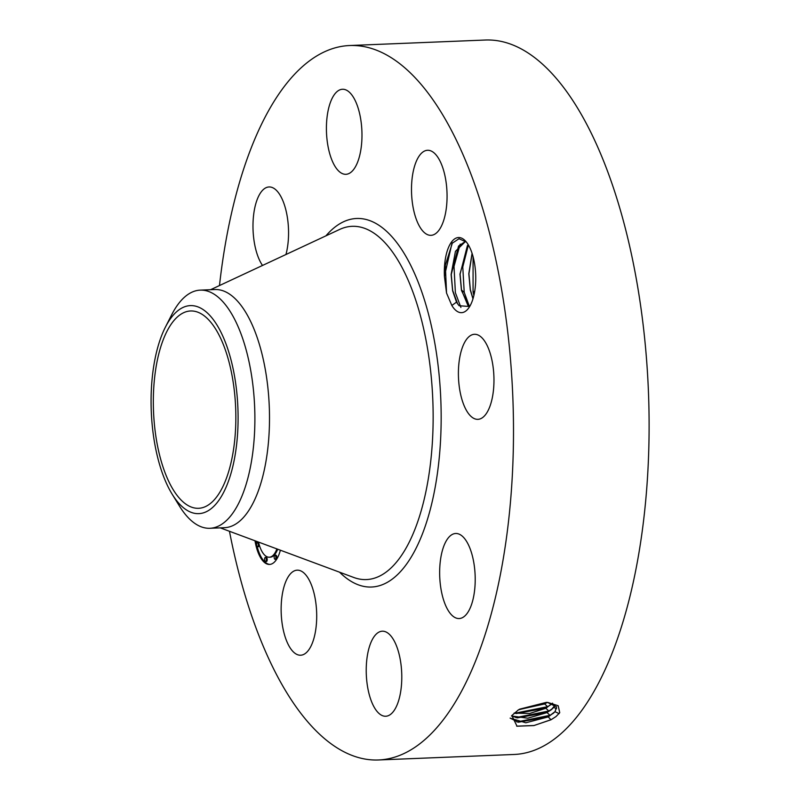 <?xml version="1.0" encoding="UTF-8"?>
<svg xmlns="http://www.w3.org/2000/svg" width="800" height="800" viewBox="0 0 800 800"><rect width="100%" height="100%" fill="white"/><g stroke="black" fill="none" stroke-linecap="round" stroke-linejoin="round"><path stroke-width="1.2" d="M197.41 508.3A98.74 41.1 87.7 0 1 153.46 409.88A98.74 41.1 87.7 0 1 190.58 310.97A98.74 41.1 87.7 0 1 191.76 310.97A98.74 41.1 87.7 0 1 235.71 409.39A98.74 41.1 87.7 0 1 198.59 508.3A98.74 41.1 87.7 0 1 197.41 508.3M232.72 466.88A104.1 43.34 -92.3 0 0 221.55 333.42A104.1 43.34 -92.3 0 0 165.36 327.21A104.1 43.34 -92.3 0 0 156.45 352.39A104.1 43.34 -92.3 0 0 172.14 494.16A104.1 43.34 -92.3 0 0 232.72 466.88M165.36 327.21L171.64 314.85A119.17 49.61 87.7 0 1 200.26 290.13A119.17 49.61 87.7 0 1 201.68 290.13A119.17 49.61 -92.3 0 1 247.06 353.36A119.17 49.61 -92.3 0 1 248.74 474.74A119.17 49.61 87.7 0 1 209.92 528.28A119.17 49.61 87.7 0 1 208.5 528.29A119.17 49.61 -92.3 0 1 179.39 505.96L172.14 494.16M200.26 290.13L214.87 289.54A119.17 49.61 87.7 0 1 216.3 289.53A119.17 49.61 87.7 0 1 269.34 408.31A119.17 49.61 87.7 0 1 224.54 527.69L209.92 528.28M219.48 285.56A357.52 148.83 87.7 0 1 349.6 45.53A357.52 148.83 87.7 0 1 353.88 45.51A357.52 148.83 87.7 0 1 513 401.85A357.52 148.83 87.7 0 1 378.6 759.97A357.52 148.83 87.7 0 1 374.32 760A357.52 148.83 87.7 0 1 229.46 531.28M451.84 305.48L446.54 293.04L444.42 276.37A37.6 15.65 87.7 0 1 444.36 274.65A37.6 15.65 87.7 0 1 465.84 241.4A37.6 15.65 87.7 0 1 475.71 275.54A37.6 15.65 87.7 0 1 468.55 308.21A37.6 15.65 87.7 0 1 451.84 305.48L456.5 302.13A33.52 13.95 87.7 0 0 457.6 303.76L459.1 305.74L469.69 306.5M262.52 265.46A42.56 17.72 87.7 0 1 257.36 199.06A42.56 17.72 87.7 0 1 269.05 186.96A42.56 17.72 87.7 0 1 285.85 209.88A42.56 17.72 87.7 0 1 285.95 254.52M345.41 174.31A42.56 17.72 87.7 0 1 326.47 131.89A42.56 17.72 87.7 0 1 342.47 89.26A42.56 17.72 87.7 0 1 342.98 89.25A42.56 17.72 87.7 0 1 361.92 131.68A42.56 17.72 87.7 0 1 345.92 174.31A42.56 17.72 87.7 0 1 345.41 174.31M417.59 222.52A42.56 17.72 87.7 0 1 412.34 176.63A42.56 17.72 87.7 0 1 427.55 150.28A42.56 17.72 87.7 0 1 440.97 163.09A42.56 17.72 87.7 0 1 446.22 208.98A42.56 17.72 87.7 0 1 431.01 235.33A42.56 17.72 87.7 0 1 417.59 222.52M458.44 376.31A42.56 17.72 87.7 0 1 474.46 334.29A42.56 17.72 87.7 0 1 493.93 377.32A42.56 17.72 87.7 0 1 477.91 419.34A42.56 17.72 87.7 0 1 458.44 376.31M444.02 545.58A42.56 17.72 87.7 0 1 455.7 533.49A42.56 17.72 87.7 0 1 473.24 559.64A42.56 17.72 87.7 0 1 470.84 606.44A42.56 17.72 87.7 0 1 459.16 618.54A42.56 17.72 87.7 0 1 441.62 592.39A42.56 17.72 87.7 0 1 444.02 545.58M382.79 631.19A42.56 17.72 87.7 0 1 401.73 673.61A42.56 17.72 87.7 0 1 385.73 716.25A42.56 17.72 87.7 0 1 385.22 716.25A42.56 17.72 87.7 0 1 366.28 673.83A42.56 17.72 87.7 0 1 382.28 631.2A42.56 17.72 87.7 0 1 382.79 631.19M310.61 582.98A42.56 17.72 87.7 0 1 315.86 628.88A42.56 17.72 87.7 0 1 300.65 655.22A42.56 17.72 87.7 0 1 287.23 642.41A42.56 17.72 87.7 0 1 281.98 596.52A42.56 17.72 87.7 0 1 297.19 570.17A42.56 17.72 87.7 0 1 310.61 582.98M280.37 550.2A34.05 14.17 87.7 0 1 275.83 560.46A34.05 14.17 87.7 0 1 269.55 564.43A34.05 14.17 87.7 0 1 255 540.78M349.6 45.53L485.21 40.03A357.52 148.83 87.7 0 1 489.49 40A357.52 148.83 87.7 0 1 648.61 396.35A357.52 148.83 87.7 0 1 514.21 754.47L378.6 759.97M511.85 715.54L517.01 726.21L533.85 725.57L551.03 719.77L556.03 716.53L559.74 712.71L558.19 705.75L547.83 702.44L518.46 709.85L511.85 715.54M517.92 710.19L518.46 709.85M466.43 242.11L459.02 238.73L451.94 243.41L444.42 276.37M256 541.15A34.05 14.17 -92.3 0 0 256.6 544.19M257.16 546.56A34.05 14.17 -92.3 0 0 270.01 564.4M510.13 718.14L525.81 722.78L548.24 716.91L555.06 711.74L556.58 706.89L547.54 702.42M555.96 716.59L551.18 719.65L534.04 725.52L516.68 726.15M456.5 302.13L452.63 290.81L451.12 274.49L455.45 251.32L465.62 241.33M465.63 241.33L458.55 246.04L451.25 274.48L452.67 290.43L457.6 303.76M276.88 548.91A26.83 11.17 87.7 0 1 274.2 554.09A26.83 11.17 87.7 0 1 269.25 557.22L270.18 557.18A26.83 11.17 -92.3 0 0 275.13 554.05A26.83 11.17 -92.3 0 0 277.68 549.2M275.1 559.34L276.03 559.3A2.06 0.86 -92.3 0 0 276.41 559.06A2.06 0.86 -92.3 0 0 276.76 556.72A2.06 0.86 -92.3 0 0 275.86 555.18L274.93 555.22A2.06 0.86 87.7 0 1 275.83 556.76A2.06 0.86 87.7 0 1 275.48 559.1A2.06 0.86 87.7 0 1 275.1 559.34A2.06 0.86 87.7 0 1 274.2 557.79A2.06 0.86 87.7 0 1 274.55 555.46A2.06 0.86 87.7 0 1 274.93 555.22M257.53 546.74A2.06 0.86 87.7 0 1 256.63 545.19A2.06 0.86 87.7 0 1 256.98 542.86A2.06 0.86 87.7 0 1 257.36 542.62A2.06 0.86 87.7 0 1 258.26 544.16A2.06 0.86 87.7 0 1 257.91 546.5A2.06 0.86 87.7 0 1 257.53 546.74L258.46 546.7A2.06 0.86 -92.3 0 0 258.84 546.46A2.06 0.86 -92.3 0 0 259.24 544.86M258.66 542.76A2.06 0.86 -92.3 0 0 258.29 542.58L257.36 542.62M265.51 561.56L266.44 561.52A2.06 0.86 -92.3 0 0 266.82 561.28A2.06 0.86 -92.3 0 0 267.17 558.94A2.06 0.86 -92.3 0 0 266.27 557.4L265.35 557.43A2.06 0.86 87.7 0 1 266.24 558.98A2.06 0.86 87.7 0 1 265.89 561.32A2.06 0.86 87.7 0 1 265.51 561.56A2.06 0.86 87.7 0 1 264.61 560.01A2.06 0.86 87.7 0 1 264.96 557.67A2.06 0.86 87.7 0 1 265.35 557.43M510.15 718.1L518.28 722.24L548.21 716.81L555.04 711.65L556.56 706.84M269.25 557.22A26.83 11.17 87.7 0 1 258.5 542.07M553.69 713.06L549.99 715.33L516.89 721.96M511.5 715.98L527.76 718.21L547.05 712.59L553.83 707.46L555.27 704.93M469.36 306.82L461.47 290.45L459.96 274.13L468.16 244.59M469.5 306.69L464.22 292.33L461.52 290.08L467.87 305.3L469.42 306.77M461.52 290.08L460.09 274.13L467.39 245.68L468.21 244.67M511.54 715.92L517.28 717.88L547.02 712.49L551.42 709.66L555.22 704.89M552.48 708.75L548.8 711L515.89 717.6M472.97 298.86L470.31 290.09L468.8 273.77L472.07 253.31M472.13 253.49L468.93 273.77L470.36 289.72L473.02 298.68M514.18 713.05L516.28 713.52L545.83 708.17L552.34 703.34M514.1 713.13L529.66 713.46L545.86 708.27L552.6 703.17M551.27 704.44L547.61 706.68L514.9 713.24M518.93 709.56L544.64 703.85L547.11 702.39M518.78 709.65L544.67 703.94L547.28 702.4M544.64 703.85L546.42 702.36L519.62 709.16M473.89 295.41L473.07 291.97L473.08 256.71M464.22 292.33L462.77 266.98L468.39 244.97M460.9 307.42L455.38 292.69L454.01 266.4L460.2 244.13M446.54 293.04L445.33 265.28L452.45 242.75M210.58 289.71L339.6 229.46A176.77 73.59 87.7 0 1 354.23 226.31A176.77 73.59 87.7 0 1 432.98 405.04A176.77 73.59 87.7 0 1 364.34 579.59A176.77 73.59 87.7 0 1 353.73 577.46L220.25 527.86M325.93 235.84A184.42 76.77 87.7 0 1 358.83 218.47A184.42 76.77 87.7 0 1 440.99 404.94A184.42 76.77 87.7 0 1 369.37 587.04A184.42 76.77 87.7 0 1 339.58 572.21M555.06 711.74L559.09 713.59M548.24 716.91L551.03 719.77M547.05 712.59L549.99 715.33L548.21 716.81M553.83 707.46L556.59 708.72M545.86 708.27L548.8 711L547.02 712.49M544.67 703.94L547.61 706.68L545.83 708.17M474.7 291.37L473.07 291.97"/></g></svg>
